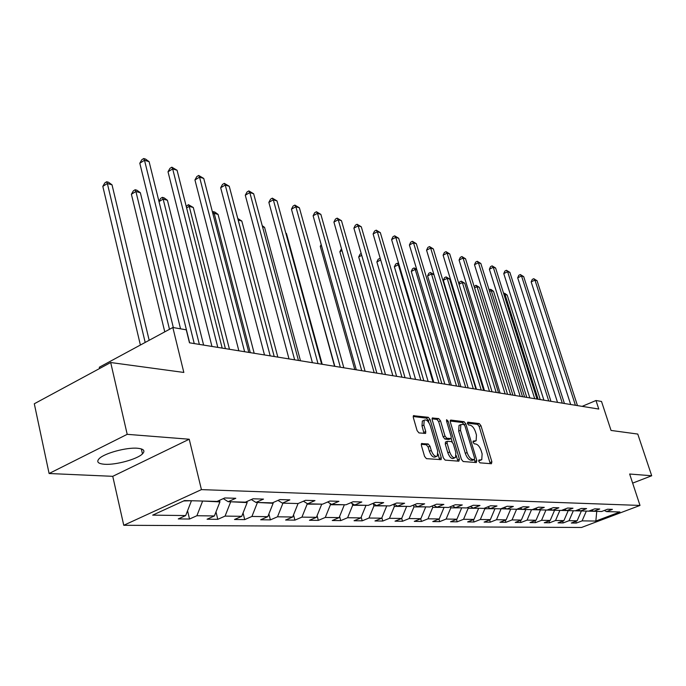 <?xml version="1.0" encoding="UTF-8"?>
<svg xmlns="http://www.w3.org/2000/svg" width="686" height="686" viewBox="0 0 686 686"><rect width="100%" height="100%" fill="white"/><g stroke="black" fill="none" stroke-linecap="round" stroke-linejoin="round"><path stroke-width="1.03" d="M478.785 461.344L479.986 462.844L491.433 463.736L491.879 461.798L480.963 425.706L479.291 423.588L467.775 422.164L467.432 423.485L468.624 424.994L470.133 425.174C472.362 425.817 474.172 428.098 475.552 432.026L476.461 435.044L476.127 440.781L473.16 441.081L473.091 442.341L474.283 443.842L475.784 443.996C478.013 444.597 479.823 446.869 481.212 450.822L482.129 453.866L481.761 459.74L478.871 460.049L478.785 461.344M104.769 464.285C115.943 465.082 137.303 459.183 142.465 453.883C145.475 450.745 143.768 448.858 137.337 448.241C126.558 447.263 104.701 453.146 99.341 458.48C96.109 461.815 97.918 463.753 104.769 464.285M421.993 443.37L421.384 445.411L424.557 456.379L426.418 458.651L441.124 459.629L441.27 457.725L430.105 419.558L428.296 417.302L413.444 415.707L413.315 417.525L417.105 430.628L418.966 432.909L425.62 433.406L425.749 431.554L423.871 425.106L424.188 420.226C426.426 419.249 428.476 421.127 430.328 425.843L437.677 451.011L437.299 456.087C435.078 456.996 433.055 455.118 431.245 450.453L430.011 446.209L428.175 443.953L421.461 443.602M632.646 483.124L651.7 475.758L637.774 434.067L611.046 430.439L601.519 401.464L595.98 400.513L598.775 409.053L189.473 342.803L186.258 329.812L172.838 327.496L99.316 367.233L99.607 368.511M127.202 434.332L49.1 473.512L112.753 476.324L189.225 439.229L127.202 434.332L110.695 362.525L183.831 372.447L172.838 327.496M189.225 439.229L201.427 489.615L640.004 505.436L581.496 527.474L123.763 525.287L201.427 489.615M651.7 475.758L629.645 474.017L640.004 505.436M461.395 459.346L463.153 461.524L476.333 462.553L476.821 460.589L465.82 423.879L464.113 421.719L450.856 420.081L450.325 422.001L461.395 459.346M458.874 461.189L445.154 460.117L443.345 457.888L432.189 419.806L432.309 418.006L438.714 418.589L440.498 420.81L444.991 436.047L446.766 438.268L451.062 438.526L451.182 436.699L446.526 420.947L446.595 419.695L448.13 421.144L459.397 459.183L458.874 461.189M49.1 473.512L34.3 403.762L110.695 362.525M189.525 519.028L196.899 515.726L214.401 515.958L207.078 519.216L217.788 519.328L225.077 516.104L241.746 516.318L234.509 519.499L244.713 519.602L251.916 516.455L267.806 516.669L260.654 519.774L270.387 519.877L277.504 516.798L292.673 517.004L285.608 520.031L294.903 520.125L301.934 517.124L316.426 517.321L309.446 520.28L318.33 520.374L325.275 517.441L339.133 517.621L332.238 520.52L340.745 520.605L347.605 517.733L360.87 517.913L354.062 520.743L362.208 520.828L368.982 518.024L381.699 518.187L374.968 520.966L382.779 521.043L389.476 518.299L401.662 518.462L395.025 521.171L402.519 521.249L409.13 518.556L420.827 518.71L414.267 521.377L421.461 521.446L427.995 518.813L439.237 518.959L432.755 521.566L439.675 521.634L446.123 519.053L456.927 519.199L450.531 521.754L457.185 521.823L463.556 519.285L473.949 519.422L467.629 521.926L474.035 521.995L480.329 519.508L490.344 519.645L484.093 522.097L490.267 522.166L496.484 519.722L506.131 519.851L499.957 522.269L505.899 522.329L512.048 519.928L521.351 520.057L515.246 522.423L520.991 522.483L527.062 520.134L536.032 520.254L530.004 522.578L535.543 522.638L541.546 520.322L550.206 520.442L544.247 522.732L549.597 522.783L555.531 520.511L563.901 520.623L558.01 522.869L563.18 522.929L569.037 520.691L577.132 520.803L571.309 523.015L576.309 523.066L582.097 520.871L595.842 521.051L619.938 511.962L606.501 511.61L612.435 509.364L607.599 509.226L601.639 511.49L593.733 511.276L599.736 508.995L594.736 508.841L588.708 511.147L580.519 510.933L586.59 508.6L581.419 508.455L575.314 510.796L566.833 510.573L572.982 508.206L567.622 508.043L561.448 510.435L552.659 510.204L558.884 507.786L553.328 507.623L547.068 510.058L537.961 509.818L544.272 507.357L538.501 507.186L532.165 509.664L522.715 509.424L529.103 506.911L523.118 506.74L516.704 509.261L506.894 509.003L513.36 506.448L507.134 506.268L500.643 508.841L490.447 508.575L496.998 505.968L490.533 505.779L483.956 508.403L473.357 508.129L479.986 505.471L473.263 505.273L466.6 507.949L455.573 507.657L462.287 504.947L455.29 504.742L448.541 507.477L437.051 507.177L443.859 504.407L436.562 504.193L429.728 506.988L417.757 506.671L424.643 503.841L417.037 503.618L410.117 506.474L397.623 506.148L404.603 503.25L396.662 503.018L389.648 505.934L376.614 505.591L383.68 502.632L375.388 502.392L368.279 505.376L354.653 505.016L361.814 501.989L353.136 501.732L345.941 504.793L331.681 504.416L338.935 501.32L329.855 501.046L322.557 504.176L307.628 503.79L314.977 500.608L305.459 500.334L298.076 503.541L282.418 503.13L289.861 499.871L279.879 499.58L272.393 502.864L255.955 502.435L263.501 499.099L253.014 498.791L245.425 502.161L228.155 501.706L235.795 498.285L224.768 497.959L217.085 501.415L184.5 500.566L152.686 515.135L185.683 515.572L178.274 518.916L189.525 519.028L187.552 510.761M219.529 500.317L219.914 501.895L202.37 501.029M202.473 501.449L196.899 515.726M219.914 501.895L214.401 515.958M228.155 501.706L223.302 498.619M246.891 501.509L247.166 502.598L230.453 501.766M230.556 502.169L225.077 516.104M247.166 502.598L241.746 516.318M255.955 502.435L251.333 499.537M272.968 502.615L273.139 503.275L257.199 502.469M257.301 502.864L251.916 516.455M273.139 503.275L267.806 516.669M282.418 503.13L278.01 500.403M297.818 503.533L282.709 503.138M282.804 503.524L277.504 516.798M297.921 503.91L292.673 517.004M307.628 503.79L303.418 501.217M321.485 504.15L307.148 504.15L306.942 503.37M307.148 504.15L301.934 517.124M321.588 504.527L316.426 517.321M331.681 504.416L327.659 501.989M344.115 504.742L330.412 504.75L330.052 503.438M330.412 504.75L325.275 517.441M344.218 505.11L339.133 517.621M354.653 505.016L350.812 502.727M365.775 505.308L352.655 505.325L352.167 503.533M352.655 505.325L347.605 517.733M365.87 505.668L360.87 517.913M376.614 505.591L372.935 503.421M386.518 505.856L373.956 505.874L373.347 503.661M373.956 505.874L368.982 518.024M386.621 506.199L381.699 518.187M397.623 506.148L394.098 504.081M406.412 506.371L394.373 506.405L393.755 504.227M394.373 506.405L389.476 518.299M406.515 506.714L401.662 518.462M417.757 506.671L414.378 504.716M425.509 506.877L413.95 506.911L413.435 505.102M413.95 506.911L409.13 518.556M425.603 507.211L420.827 518.71M437.051 507.177L433.809 505.316M443.842 507.357L432.746 507.391L432.317 505.925M432.746 507.391L427.995 518.813M443.936 507.683L439.237 518.959M455.573 507.657L452.46 505.891M461.472 507.812L450.796 507.863L450.462 506.697M450.796 507.863L446.123 519.053M461.567 508.137L456.927 519.199M473.357 508.129L470.364 506.44M478.425 508.257L468.161 508.309L467.903 507.426M468.161 508.309L463.556 519.285M478.519 508.575L473.949 519.422M490.447 508.575L487.575 506.963M494.752 508.686L484.873 508.738L484.685 508.112M484.873 508.738L480.329 519.508M494.838 508.995L490.344 519.645M506.894 509.003L504.124 507.46M510.47 509.098L500.84 508.763M500.96 509.158L496.484 519.722M510.564 509.406L506.131 519.851M522.715 509.424L520.048 507.94M525.63 509.492L516.369 509.252M516.464 509.561L512.048 519.928M525.725 509.792L521.351 520.057M537.961 509.818L535.389 508.403M540.251 509.878L531.316 509.647M531.41 509.947L527.062 520.134M540.345 510.17L536.032 520.254M552.659 510.204L550.181 508.849M554.374 510.247L545.739 510.024M545.833 510.315L541.546 520.322M554.46 510.538L550.206 520.442M566.833 510.573L564.441 509.278M568.008 510.607L559.673 510.384M559.759 510.676L555.531 520.511M568.094 510.89L563.901 520.623M580.519 510.933L578.204 509.689M581.179 510.95L573.127 510.736M573.213 511.019L569.037 520.691M581.265 511.233L577.132 520.803M593.733 511.276L591.495 510.084M596.64 511.353L586.127 511.079M586.221 511.362L582.097 520.871M597.395 511.379L596.726 511.627L595.842 521.051M606.501 511.61L604.34 510.461M112.753 476.324L123.763 525.287M595.98 400.513L582.157 406.361M183.634 500.96L191.188 500.737M191.291 501.157L185.683 515.572M575.76 521.317L576.309 523.066M562.614 521.111L563.18 522.929M549.014 520.897L549.597 522.783M534.943 520.674L535.543 522.638M520.365 520.442L520.991 522.483M505.256 520.194L505.899 522.329M489.598 519.937L490.267 522.166M473.349 519.662L474.035 521.995M456.473 519.379L457.185 521.823M438.937 519.079L439.675 521.634M420.698 518.762L421.461 521.446M401.704 518.359L402.519 521.249M381.87 517.759L382.779 521.043M361.196 517.115L362.208 520.828M339.621 516.421L340.745 520.605M317.086 515.666L318.33 520.374M293.531 514.852L294.903 520.125M268.886 513.96L270.387 519.877M243.058 512.991L244.713 519.602M215.987 511.928L217.788 519.328M478.682 460.846L480.92 460.092M475.261 441.158L472.997 441.913M490.241 463.642L479.18 426.478L477.507 424.36L467.346 423.116M463.968 424.48L462.313 422.507L450.17 421.024M475.158 462.467L474.455 459.543M474.258 459.577L474.601 458.197L464.945 425.92L463.745 424.402L460.829 424.617L460.503 430.328L467.123 452.537C468.538 456.567 470.382 458.874 472.654 459.448L474.258 459.577L472.74 460.22M459.972 424.994L459.02 425.406L458.685 431.117L460.503 430.328M472.44 460.34L470.828 460.212C468.555 459.646 466.703 457.339 465.297 453.309L458.685 431.117M432.043 418.812L436.888 419.403L438.714 418.589M450.753 438.663L448.807 439.46L444.931 439.066L443.147 436.853L438.671 421.624L436.888 419.403M451.174 438.397L452.237 441.981M456.259 455.598L457.553 459.963L459.397 459.183M449.673 451.963C451.431 456.49 453.377 458.342 455.504 457.511L455.856 452.503L453.275 443.782L451.508 441.578L447.212 441.33L447.092 443.182L449.673 451.963L447.821 452.751C449.579 457.279 451.525 459.131 453.66 458.299L454.689 457.862M445.686 441.99L445.24 443.979L447.092 443.182M447.821 452.751L445.24 443.979M457.708 461.095L457.553 459.963M436.399 456.473L435.43 456.893C433.2 457.802 431.177 455.924 429.367 451.259L428.133 447.023L426.298 444.768L421.238 444.296M423.305 420.629L422.336 421.058L422.01 425.929L423.871 425.106M424.025 433.441L422.01 425.929M428.964 422.79L428.261 420.381L426.443 418.134L413.178 416.513M439.546 459.68L438.08 454.003M540.242 399.578L507.194 295.1L505.025 294.491L538.116 399.235M503.584 293.256L504.776 293.351L507.194 295.1M503.901 293.102L505.025 294.491L504.107 294.937M575.408 405.272L534.943 280.085L537.052 280.728L577.466 405.606M570.675 404.508L531.161 281.903L534.943 280.085L533.759 278.705L537.052 280.728M531.161 281.903L532.25 279.425L533.759 278.705M526.797 397.4L493.508 291.276L491.27 290.658L524.601 397.048M489.075 289.775L491.047 289.501L493.508 291.276M490.156 289.252L491.27 290.658L489.598 291.464M512.905 395.153L479.368 287.331L477.062 286.688L510.633 394.784M474.18 286.594L475.955 285.265L479.368 287.331M475.955 285.265L477.062 286.688L474.583 287.906M562.297 403.154L521.514 275.961L523.692 276.63L564.424 403.497M557.512 402.373L517.69 277.813L521.514 275.961L520.331 274.563L523.692 276.63M517.69 277.813L518.805 275.309L520.331 274.563M548.731 400.958L507.631 271.699L509.887 272.393L550.935 401.31M543.904 400.17L503.764 273.594L507.631 271.699L506.457 270.284L509.887 272.393M503.764 273.594L504.913 271.047L506.457 270.284M498.533 392.829L464.765 283.258L462.373 282.589L496.184 392.452M458.891 283.772L459.749 281.912L461.275 281.157L464.765 283.258M461.275 281.157L462.373 282.589L459.037 284.244M483.664 390.42L449.656 279.039L447.186 278.353L443.336 280.274L476.453 389.254M443.336 280.274L444.554 277.667L446.097 276.895L447.186 278.353L481.229 390.025M446.097 276.895L449.656 279.039M433.964 274.657L431.477 273.971L427.584 275.935L460.923 386.741M427.584 275.935L428.836 273.285L430.388 272.496L431.477 273.971L465.743 387.521M430.388 272.496L433.946 274.623M534.703 398.686L493.277 267.3L495.609 268.012L536.984 399.055M529.815 397.889L489.375 269.229L493.277 267.3L492.111 265.868L495.609 268.012M489.375 269.229L490.55 266.64L492.111 265.868M520.168 396.328L478.434 262.738L480.843 263.484L522.535 396.714M515.229 395.53L474.48 264.71L478.434 262.738L477.267 261.297L480.843 263.484M474.48 264.71L475.69 262.086L477.267 261.297M505.11 393.893L463.059 258.022L465.562 258.793L507.563 394.287M500.111 393.087L459.071 260.037L463.059 258.022L461.901 256.564L465.562 258.793M459.071 260.037L460.306 257.37L461.901 256.564M489.504 391.363L447.143 253.134L449.733 253.931L492.042 391.775M484.445 390.548L443.105 255.201L447.143 253.134L445.994 251.659L449.733 253.931M443.105 255.201L444.382 252.482L445.994 251.659M473.306 388.748L430.645 248.075L433.329 248.898L475.938 389.168M468.195 387.916L426.563 250.184L430.645 248.075L429.505 246.574L433.329 248.898M426.563 250.184L427.875 247.423L429.505 246.574M456.49 386.021L413.529 242.827L416.316 243.676L459.226 386.467M451.319 385.189L409.405 244.979L413.529 242.827L412.406 241.309L416.316 243.676M409.405 244.979L410.751 242.175L412.406 241.309M439.014 383.191L395.771 237.373L398.669 238.265L441.861 383.654M433.792 382.351L391.595 239.577L395.771 237.373L394.664 235.838L398.669 238.265M391.595 239.577L392.992 236.721L394.664 235.838M420.852 380.25L377.334 231.714L380.336 232.64L423.811 380.73M415.562 379.401L373.107 233.969L377.334 231.714L376.237 230.162L380.336 232.64M373.107 233.969L374.547 231.071L376.237 230.162M401.945 377.197L358.169 225.831L361.29 226.792L405.032 377.694M396.602 376.331L353.89 228.146L358.169 225.831L357.089 224.262L361.29 226.792M353.89 228.146L355.382 225.188L357.089 224.262M382.265 374.007L338.232 219.717L341.482 220.712L385.472 374.53M376.854 373.133L333.911 222.084L338.232 219.717L337.169 218.131L341.482 220.712M333.911 222.084L335.445 219.074L337.169 218.131M361.745 370.689L317.481 213.346L320.868 214.384L365.089 371.229M356.283 369.805L313.116 215.781L317.481 213.346L316.443 211.742L320.868 214.384M313.116 215.781L314.694 212.711L316.443 211.742M340.342 367.224L295.863 206.718L299.388 207.798L343.84 367.79M334.819 366.324L291.447 209.204L295.863 206.718L294.851 205.088L299.388 207.798M291.447 209.204L293.085 206.083L294.851 205.088M317.995 363.606L273.328 199.798L277.007 200.929L321.648 364.197M312.404 362.697L268.861 202.361L273.328 199.798L272.342 198.151L277.007 200.929M268.861 202.361L270.558 199.18L272.342 198.151M294.646 359.824L249.807 192.577L253.649 193.761L298.453 360.442M288.995 358.907L245.288 195.21L249.807 192.577L248.855 190.914L253.649 193.761M245.288 195.21L247.054 191.969L248.855 190.914M270.207 355.871L225.24 185.04L229.253 186.275L274.203 356.514M264.496 354.945L220.678 187.75L225.24 185.04L224.322 183.359L229.253 186.275M220.678 187.75L222.496 184.44L224.322 183.359M244.619 351.729L199.557 177.16L203.751 178.446L248.804 352.407M238.848 350.795L194.944 179.946L199.557 177.16L198.674 175.453L203.751 178.446M194.944 179.946L196.831 176.568L198.674 175.453M217.796 347.382L172.675 168.91L177.065 170.257L222.178 348.094M211.957 346.439L168.01 171.774L172.675 168.91L171.843 167.187L177.065 170.257M168.01 171.774L169.974 168.336L171.843 167.187M416.848 269.89L415.21 269.426L411.274 271.433L444.828 384.134M411.274 271.433L412.56 268.74L414.13 267.943L415.21 269.426L449.699 384.923M414.13 267.943L416.676 269.315M399.089 264.933L398.352 264.727L394.381 266.777L428.133 381.433M394.381 266.777L395.702 264.041L397.288 263.218L398.352 264.727L433.063 382.231M397.288 263.218L398.755 263.793M380.696 259.951L376.871 261.949L410.828 378.629M376.871 261.949L378.235 259.162L380.25 258.442M380.498 259.291L379.838 258.322M361.728 255.338L358.701 256.941L392.855 375.722M358.701 256.941L360.107 254.112L361.205 253.528M342.014 250.587L339.853 251.736L374.179 372.695M339.853 251.736L341.491 248.752M321.494 245.674L320.268 246.343L354.765 369.557M320.268 246.343L321.177 244.559M300.116 240.615L334.571 366.29M322.206 364.283L286.431 233.489L285.865 233.334M285.779 233.017L286.431 233.489M300.485 360.767L264.573 227.392L262.532 226.826M262.232 225.685L264.573 227.392M277.83 357.106L241.806 221.038L238.162 220.026M237.759 218.5L241.806 221.038M254.18 353.273L218.071 214.418L214.169 213.329L250.296 352.647M212.471 212.128L213.312 211.648L214.872 212.085L218.071 214.418M213.312 211.648L214.169 213.329L212.969 214.032M229.467 349.277L193.298 207.506L189.225 206.366L225.402 348.617M186.24 206.417L188.401 204.66L193.298 207.506M188.401 204.66L189.225 206.366L186.618 207.909M203.613 345.092L167.418 200.278L163.157 199.094L199.36 344.398M158.955 201.332L160.593 198.443L162.376 197.362L164.083 197.842L167.418 200.278M162.376 197.362L163.157 199.094L159.015 201.59M173.335 327.574L140.356 192.732L135.905 191.488L131.395 194.258L164.769 331.853M131.395 194.258L133.367 190.845L135.168 189.739L135.905 191.488L169.485 329.306M135.168 189.739L136.951 190.236L140.356 192.732M149.171 340.29L112.024 184.826L107.368 183.522L102.814 186.369L140.39 345.032M102.814 186.369L104.864 182.896L106.682 181.756L107.368 183.522L145.183 342.443M106.682 181.756L108.551 182.279L112.024 184.826M189.636 342.829L144.506 160.267L149.111 161.682L194.241 343.575M180.538 328.817L139.798 163.217L144.506 160.267L143.726 158.526L145.569 159.092L149.111 161.682M139.798 163.217L141.839 159.701L143.726 158.526M478.802 460.855L480.62 460.092M473.126 441.921L474.935 441.149M477.507 424.36L479.291 423.588M479.18 426.478L480.963 425.706M490.078 462.553L491.879 461.798M450.35 420.304L450.856 420.081M462.313 422.507L464.113 421.719M464.148 424.608L465.82 423.879M474.995 461.352L476.821 460.589M465.297 453.309L467.123 452.537M470.828 460.212L472.654 459.448M432.231 418.091L432.763 417.86M438.671 421.624L440.498 420.81M443.147 436.853L444.991 436.047M444.931 439.066L446.766 438.268M448.807 439.46L450.651 438.663M446.757 421.744L448.13 421.144M426.298 444.768L428.175 443.953M428.133 447.023L430.011 446.209M429.367 451.259L431.245 450.453M423.879 432.377L425.749 431.554M413.366 415.793L413.941 415.536M426.443 418.134L428.296 417.302M428.261 420.381L430.105 419.558M439.4 458.522L441.27 457.725M141.316 448.901L142.465 453.883M472.697 460.263L474.326 459.577M459.02 425.406L460.829 424.617M445.368 442.127L447.212 441.33M422.336 421.058L424.188 420.226"/></g></svg>
